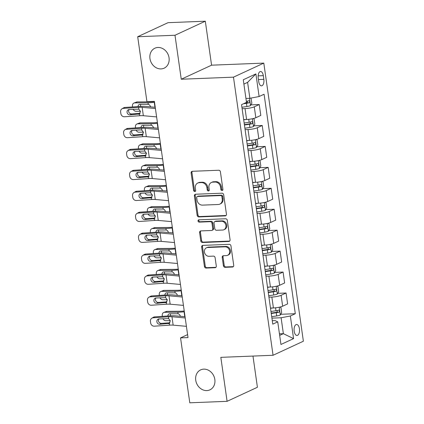 <?xml version="1.0" encoding="UTF-8"?>
<svg xmlns="http://www.w3.org/2000/svg" width="424" height="424" viewBox="0 0 424 424"><rect width="100%" height="100%" fill="white"/><g stroke="black" fill="none" stroke-linecap="round" stroke-linejoin="round"><path stroke-width="0.64" d="M222.038 190.498A1.182 1.007 -114.9 0 0 222.902 189.305L220.416 171.837A1.685 1.436 -114.9 0 0 218.715 170.247L192.353 171.291A1.685 1.436 -114.9 0 0 191.123 172.997L193.609 190.466A1.182 1.007 -114.9 0 0 195.66 190.387L195.337 188.124A5.401 4.595 -114.9 0 1 197.754 183.041A5.401 4.595 -114.9 0 1 199.275 182.68L201.474 182.59A5.401 4.595 -114.9 0 1 206.907 187.668L207.23 189.931A1.182 1.007 -114.9 0 0 209.281 189.846L208.958 187.588A5.401 4.595 -114.9 0 1 211.375 182.5A5.401 4.595 -114.9 0 1 212.896 182.14L215.095 182.05A5.401 4.595 -114.9 0 1 220.528 187.127L220.851 189.39A1.182 1.007 -114.9 0 0 222.038 190.498M203.758 369.14A11.003 9.36 -114.9 0 0 200.658 369.882A11.003 9.36 -114.9 0 0 196.132 382.051A11.003 9.36 -114.9 0 0 206.811 390.584A11.003 9.36 -114.9 0 0 209.912 389.841A11.003 9.36 -114.9 0 0 214.438 377.673A11.003 9.36 -114.9 0 0 203.758 369.14M157.977 47.467A11.003 9.36 -114.9 0 0 154.877 48.209A11.003 9.36 -114.9 0 0 150.35 60.378A11.003 9.36 -114.9 0 0 161.03 68.916A11.003 9.36 -114.9 0 0 164.13 68.174A11.003 9.36 -114.9 0 0 168.657 56A11.003 9.36 -114.9 0 0 157.977 47.467M299.418 328.77A5.501 2.724 87.7 0 0 296.583 324.487A5.501 2.724 87.7 0 0 294.176 331.197A5.501 2.724 87.7 0 0 297.017 335.479A5.501 2.724 87.7 0 0 299.418 328.77M223.395 265.731A1.685 1.436 -114.9 0 0 225.091 267.321L232.49 267.025A1.685 1.436 -114.9 0 0 233.719 265.323L230.958 245.92A1.685 1.436 -114.9 0 0 229.257 244.33L202.895 245.379A1.685 1.436 -114.9 0 0 201.665 247.081L204.426 266.484A1.685 1.436 -114.9 0 0 206.128 268.069L215.058 267.719A1.685 1.436 -114.9 0 0 216.293 266.012L215.111 257.713A1.685 1.436 -114.9 0 0 213.41 256.123L208.979 256.297A4.516 3.843 -114.9 0 1 204.601 252.799A4.516 3.843 -114.9 0 1 206.456 247.807A4.516 3.843 -114.9 0 1 207.728 247.499L225.086 246.816A4.516 3.843 -114.9 0 1 229.464 250.314A4.516 3.843 -114.9 0 1 227.608 255.306A4.516 3.843 -114.9 0 1 226.337 255.614L223.443 255.725A1.685 1.436 -114.9 0 0 222.213 257.426L223.395 265.731L224.211 265.355A1.685 1.436 -114.9 0 0 225.913 266.94L233.306 266.648A1.685 1.436 -114.9 0 0 233.338 266.643M220.835 357.342L227.094 401.321L189.793 402.8L180.55 337.88L188.012 337.584L154.394 101.357L146.932 101.654L137.694 36.729L174.995 35.256L181.255 79.23L233.476 77.163L273.056 355.275L220.835 357.342M225.208 215.885A1.685 1.436 -114.9 0 0 226.443 214.178L223.681 194.775A1.685 1.436 -114.9 0 0 221.98 193.19L195.618 194.234A1.685 1.436 -114.9 0 0 194.388 195.936L197.149 215.339A1.685 1.436 -114.9 0 0 198.851 216.929L225.208 215.885L226.029 215.503A1.685 1.436 -114.9 0 0 226.061 215.503M227.317 220.348L230.078 239.751A1.685 1.436 -114.9 0 1 228.849 241.457L202.487 242.502A1.685 1.436 -114.9 0 1 200.791 240.912L199.609 232.606A1.685 1.436 -114.9 0 1 200.838 230.905L211.528 230.481A1.685 1.436 -114.9 0 0 212.758 228.78L211.974 223.273A1.685 1.436 -114.9 0 0 210.278 221.683L199.148 222.123A1.182 1.007 -114.9 0 1 198.819 219.823L225.621 218.763A1.685 1.436 -114.9 0 1 227.317 220.348M258.232 78.011L258.757 81.7A5.327 2.639 87.7 0 0 261.507 85.844A5.327 2.639 87.7 0 0 263.834 79.341L263.309 75.657A5.327 2.639 87.7 0 0 260.559 71.508A5.327 2.639 87.7 0 0 258.232 78.011M233.476 77.163L263.797 63.107L303.377 341.219L273.056 355.275M255.9 73.914L259.117 96.529L249.874 98.288L247.605 82.373L255.9 73.914L243.281 79.76L246.498 102.38L241.542 104.675L272.775 324.153L277.736 321.853L275.044 320.571L272.282 320.682M280.709 314.285L295.311 313.707L264.078 94.234L259.117 96.529M295.311 313.707L290.355 316.002L293.572 338.622L280.953 344.468L277.736 321.853M181.255 79.23L211.576 65.179L205.317 21.2L174.995 35.256M205.317 21.2L168.015 22.679L137.694 36.729M227.094 401.321L257.416 387.271L252.974 356.07M211.576 65.179L263.797 63.107M187.588 334.616L180.55 337.88M247.605 82.373L243.895 84.09M249.874 98.288L245.936 98.442M279.437 333.831L283.375 333.677L281.107 317.762L271.916 318.122M277.725 293.344L286.062 293.011L287.615 303.902L282.654 306.202A6.874 1.208 171.9 0 1 273.411 307.957L270.486 308.073M286.062 293.011L281.107 295.311A6.874 1.208 171.9 0 1 271.858 297.065L268.938 297.182M274.747 272.399L283.084 272.07L284.637 282.962L279.676 285.257A6.874 1.208 171.9 0 1 270.427 287.011L267.507 287.127M283.084 272.07L278.128 274.37A6.874 1.208 171.9 0 1 268.88 276.125L265.959 276.241M271.768 251.459L280.105 251.13L281.653 262.016L276.697 264.316A6.874 1.208 171.9 0 1 267.449 266.071L264.528 266.187M280.105 251.13L275.144 253.425A6.874 1.208 171.9 0 1 265.901 255.179L262.975 255.296M268.784 230.518L277.121 230.184L278.674 241.076L273.713 243.376A6.874 1.208 171.9 0 1 264.47 245.13L261.544 245.247M277.121 230.184L272.166 232.484A6.874 1.208 171.9 0 1 262.917 234.239L259.997 234.355M265.806 209.573L274.143 209.244L275.69 220.136L270.735 222.43A6.874 1.208 171.9 0 1 261.486 224.185L258.566 224.301M274.143 209.244L269.187 211.539A6.874 1.208 171.9 0 1 259.939 213.299L257.013 213.415M262.827 188.632L271.164 188.304L272.712 199.19L267.756 201.49A6.874 1.208 171.9 0 1 258.507 203.244L255.587 203.361M271.164 188.304L266.203 190.599A6.874 1.208 171.9 0 1 256.96 192.353L254.034 192.47M259.843 167.692L268.18 167.358L269.733 178.25L264.772 180.544A6.874 1.208 171.9 0 1 255.529 182.304L252.603 182.421M268.18 167.358L263.224 169.658A6.874 1.208 171.9 0 1 253.976 171.413L251.056 171.529M256.865 146.746L265.201 146.418L266.749 157.309L261.793 159.604A6.874 1.208 171.9 0 1 252.545 161.358L249.625 161.475M265.201 146.418L260.241 148.713A6.874 1.208 171.9 0 1 250.997 150.472L248.072 150.589M253.881 125.806L262.223 125.478L263.77 136.364L258.815 138.664A6.874 1.208 171.9 0 1 249.566 140.418L246.641 140.535M262.223 125.478L257.262 127.772A6.874 1.208 171.9 0 1 248.019 129.527L245.093 129.643M250.902 104.866L259.239 104.532L260.792 115.423L255.831 117.718A6.874 1.208 171.9 0 1 246.588 119.478L243.662 119.595M259.239 104.532L254.283 106.832A6.874 1.208 171.9 0 1 245.035 108.586L242.115 108.703M279.66 335.395L283.375 333.677L293.572 338.622M281.107 317.762L290.355 316.002M222.727 190.116A1.182 1.007 -114.9 0 1 221.667 189.009L221.349 186.746A5.401 4.595 -114.9 0 0 215.911 181.673L215.095 182.05M211.375 182.5L212.196 182.124A5.401 4.595 -114.9 0 1 213.717 181.758L215.911 181.673M197.754 183.041L198.575 182.659A5.401 4.595 -114.9 0 1 200.096 182.299L202.29 182.209A5.401 4.595 -114.9 0 1 207.728 187.286L208.052 189.549A1.182 1.007 -114.9 0 0 209.106 190.657M192.321 171.296A1.685 1.436 -114.9 0 0 191.945 172.616L194.431 190.09A1.182 1.007 -114.9 0 0 195.491 191.198M195.591 194.234A1.685 1.436 -114.9 0 0 195.21 195.554L197.971 214.963A1.685 1.436 -114.9 0 0 199.667 216.547L226.029 215.503M221.885 196.667A1.182 1.007 -114.9 0 0 220.697 195.554L197.558 196.471A1.182 1.007 -114.9 0 0 196.694 197.663L197.033 200.048A5.401 4.595 -114.9 0 0 202.471 205.126L218.286 204.501A5.401 4.595 -114.9 0 0 219.807 204.135A5.401 4.595 -114.9 0 0 222.224 199.052L221.885 196.667L222.706 196.286A1.182 1.007 -114.9 0 0 221.519 195.178L220.697 195.554M197.224 196.551L198.045 196.174A1.182 1.007 -114.9 0 1 198.379 196.095L221.519 195.178M219.807 204.135L220.628 203.753A5.401 4.595 -114.9 0 0 223.045 198.671L222.224 199.052M222.706 196.286L223.045 198.671M200.806 230.905A1.685 1.436 -114.9 0 0 200.425 232.23L201.607 240.535A1.685 1.436 -114.9 0 0 203.308 242.12L229.67 241.076A1.685 1.436 -114.9 0 0 229.697 241.076M212.005 230.37L212.822 229.988A1.685 1.436 -114.9 0 0 213.579 228.398L212.795 222.892A1.685 1.436 -114.9 0 0 211.094 221.307L199.964 221.747L199.148 222.123M198.957 219.818A1.182 1.007 -114.9 0 0 199.964 221.747M222.621 230.041A4.516 3.843 -114.9 0 0 223.893 229.739A4.516 3.843 -114.9 0 0 225.754 224.747A4.516 3.843 -114.9 0 0 221.37 221.243L215.254 221.487A1.685 1.436 -114.9 0 0 214.025 223.188L214.809 228.7A1.685 1.436 -114.9 0 0 216.51 230.285L222.621 230.041M223.893 229.739L224.715 229.358A4.516 3.843 -114.9 0 0 226.57 224.365A4.516 3.843 -114.9 0 0 222.192 220.867L221.37 221.243M214.782 221.598L215.599 221.222A1.685 1.436 -114.9 0 1 216.076 221.105L222.192 220.867M223.411 255.725A1.685 1.436 -114.9 0 0 223.029 257.05L224.211 265.355M227.608 255.306L228.425 254.93A4.516 3.843 -114.9 0 0 230.285 249.932A4.516 3.843 -114.9 0 0 225.902 246.434L225.086 246.816M206.456 247.807L207.278 247.425A4.516 3.843 -114.9 0 1 208.55 247.123L225.902 246.434M202.868 245.379A1.685 1.436 -114.9 0 0 202.487 246.699L205.248 266.102A1.685 1.436 -114.9 0 0 206.949 267.692L215.88 267.337A1.685 1.436 -114.9 0 0 215.911 267.337M154.421 101.559A8.597 1.505 171.9 0 1 150.536 101.818L137.244 101.924L134.742 102.884A3.44 2.687 -111 0 0 133.984 103.027A3.44 2.687 -111 0 0 132.463 106.26L132.564 106.943M154.527 102.311L154.267 102.343A12.89 2.263 171.9 0 1 148.04 102.778L134.742 102.884M250.987 98.077L251.867 103.186L250.467 105.618A4.553 0.8 171.9 0 1 246.911 106.514L241.908 107.272M140.466 111.226L135.934 111.263A3.44 2.687 -111 0 1 133.109 109.244M138.06 106.572A2.751 2.152 69 0 1 139.311 104.468A2.751 2.152 69 0 1 139.915 104.352L148.257 104.331C149.471 104.659 150.228 105.518 150.541 106.906M133.984 103.027L136.486 102.067A3.44 2.687 69 0 1 137.244 101.924M140.874 104.346A2.751 2.152 -111 0 0 140.593 106.09A2.751 2.152 -111 0 0 140.651 106.403M243.471 103.779L246.455 103.329A4.553 0.8 -8.1 0 0 249.217 102.73C249.996 101.755 249.9 101.087 248.93 100.716A4.553 0.8 171.9 0 1 246.344 101.294M247.605 101.055L247.07 102.815A2.321 0.408 171.9 0 1 246.28 102.958L244.749 103.191M156.604 116.907L143.344 115.715A8.597 1.505 -8.1 0 0 139.782 115.731L124.502 116.759A3.44 3.116 -120.5 0 1 120.861 113.621L120.623 111.947A3.44 3.116 -120.5 0 1 122.043 108.772A3.44 3.116 -120.5 0 1 123.31 108.38L138.59 107.357L138.849 109.159L140.514 111.48L139.173 114.114M155.237 107.283L145.501 106.408A12.89 2.263 -8.1 0 0 140.159 106.429L124.879 107.458L123.31 108.38M155.412 108.528L142.151 107.341A8.597 1.505 -8.1 0 0 138.59 107.357M122.043 108.772L123.607 107.85A3.44 3.116 59.5 0 1 124.879 107.458M129.087 109.519A2.751 2.491 -120.5 0 0 131.551 113.945L140.106 113.367M139.782 115.731L139.528 113.929L129.988 114.867A2.751 2.491 59.5 0 1 128.207 109.816A2.751 2.491 59.5 0 1 129.225 109.509L138.849 109.159M157.399 122.504A8.597 1.505 171.9 0 1 153.52 122.759L140.222 122.865L137.721 123.829A3.44 2.687 -111 0 0 136.968 123.967A3.44 2.687 -111 0 0 135.447 127.2L135.542 127.884M157.511 123.257L157.246 123.289A12.89 2.263 171.9 0 1 151.018 123.718L137.721 123.829M245.883 119.504L243.699 119.838M253.08 118.588L254.135 119.102L254.851 124.126L253.446 126.559A4.553 0.8 171.9 0 1 249.89 127.454L244.892 128.212M143.45 132.166L138.913 132.203A3.44 2.687 -111 0 1 136.088 130.189M244.436 125.032L249.434 124.269A4.553 0.8 -8.1 0 0 252.195 123.67C252.98 122.7 252.884 122.027 251.909 121.662A4.553 0.8 171.9 0 1 249.148 122.26L244.15 123.018M141.044 127.513A2.751 2.152 69 0 1 142.289 125.409A2.751 2.152 69 0 1 142.899 125.297L151.241 125.276C152.449 125.605 153.207 126.463 153.525 127.852M136.968 123.967L139.464 123.008A3.44 2.687 69 0 1 140.222 122.865M143.853 125.287A2.751 2.152 -111 0 0 143.572 127.03A2.751 2.152 -111 0 0 143.635 127.343M250.584 122.001L250.049 123.755A2.321 0.408 171.9 0 1 249.264 123.898L244.383 124.64M160.383 143.445A8.597 1.505 171.9 0 1 156.498 143.704L143.206 143.81L140.704 144.769A3.44 2.687 -111 0 0 139.947 144.913A3.44 2.687 -111 0 0 138.425 148.14L138.521 148.824M160.489 144.197L160.23 144.229A12.89 2.263 171.9 0 1 153.997 144.663L140.704 144.769M248.867 140.445L246.678 140.779M256.064 139.528L257.114 140.042L257.829 145.066L256.43 147.504A4.553 0.8 171.9 0 1 252.868 148.395L247.87 149.158M146.428 153.112L141.897 153.143A3.44 2.687 -111 0 1 139.072 151.13M247.415 145.973L252.418 145.215A4.553 0.8 -8.1 0 0 255.179 144.611C255.958 143.641 255.863 142.968 254.893 142.602A4.553 0.8 171.9 0 1 252.132 143.201L247.128 143.964M144.022 148.458A2.751 2.152 69 0 1 145.273 146.349A2.751 2.152 69 0 1 145.877 146.238L154.219 146.216C155.428 146.545 156.191 147.404 156.504 148.792M139.947 144.913L142.448 143.948A3.44 2.687 69 0 1 143.206 143.81M146.837 146.232A2.751 2.152 -111 0 0 146.556 147.976A2.751 2.152 -111 0 0 146.614 148.283M253.563 142.941L253.033 144.695A2.321 0.408 171.9 0 1 252.243 144.844L247.362 145.586M163.362 164.385A8.597 1.505 171.9 0 1 159.482 164.644L146.185 164.751L143.683 165.71A3.44 2.687 -111 0 0 142.925 165.853A3.44 2.687 -111 0 0 141.404 169.086L141.505 169.77M163.468 165.137L163.208 165.169A12.89 2.263 171.9 0 1 156.981 165.604L143.683 165.71M251.845 161.39L249.657 161.719M259.043 160.473L260.098 160.982L260.813 166.012L259.409 168.445A4.553 0.8 171.9 0 1 255.852 169.34L250.849 170.098M149.407 174.052L144.876 174.089A3.44 2.687 -111 0 1 142.051 172.07M250.399 166.913L255.396 166.155A4.553 0.8 -8.1 0 0 258.158 165.556C258.937 164.581 258.841 163.913 257.872 163.542A4.553 0.8 171.9 0 1 255.11 164.146L250.112 164.904M147.001 169.399A2.751 2.152 69 0 1 148.252 167.294A2.751 2.152 69 0 1 148.856 167.178L157.203 167.162C158.412 167.485 159.17 168.344 159.482 169.733M142.925 165.853L145.427 164.894A3.44 2.687 69 0 1 146.185 164.751M149.815 167.173A2.751 2.152 -111 0 0 149.534 168.916A2.751 2.152 -111 0 0 149.593 169.229M256.547 163.881L256.011 165.641A2.321 0.408 171.9 0 1 255.222 165.784L250.34 166.526M159.588 137.848L146.328 136.661A8.597 1.505 -8.1 0 0 142.766 136.676L127.486 137.699A3.44 3.116 -120.5 0 1 123.84 134.562L123.601 132.887A3.44 3.116 -120.5 0 1 125.022 129.712A3.44 3.116 -120.5 0 1 126.294 129.325L141.574 128.297L141.828 130.104L143.492 132.421L142.151 135.06M158.216 128.223L148.48 127.348A12.89 2.263 -8.1 0 0 143.137 127.375L127.857 128.398L126.294 129.325M158.396 129.474L145.135 128.281A8.597 1.505 -8.1 0 0 141.574 128.297M125.022 129.712L126.585 128.79A3.44 3.116 59.5 0 1 127.857 128.398M132.071 130.46A2.751 2.491 -120.5 0 0 134.535 134.885L143.089 134.313M142.766 136.676L142.506 134.869L132.972 135.807A2.751 2.491 59.5 0 1 131.191 130.762A2.751 2.491 59.5 0 1 132.208 130.449L140.609 129.882L141.828 130.104M162.567 158.788L149.306 157.601A8.597 1.505 -8.1 0 0 145.745 157.617L130.465 158.64A3.44 3.116 -120.5 0 1 126.824 155.502L126.585 153.827A3.44 3.116 -120.5 0 1 128 150.653A3.44 3.116 -120.5 0 1 129.272 150.266L144.552 149.237L144.807 151.045L146.476 153.366L145.135 156M161.194 149.163L151.463 148.294A12.89 2.263 -8.1 0 0 146.116 148.315L130.836 149.343L129.272 150.266M161.374 150.414L148.114 149.222A8.597 1.505 -8.1 0 0 144.552 149.237M128 150.653L129.569 149.73A3.44 3.116 59.5 0 1 130.836 149.343M135.049 151.405A2.751 2.491 -120.5 0 0 137.514 155.831L146.068 155.253M145.745 157.617L145.485 155.809L135.95 156.753A2.751 2.491 59.5 0 1 134.169 151.702A2.751 2.491 59.5 0 1 135.187 151.389L144.807 151.045M165.546 179.734L152.285 178.541A8.597 1.505 -8.1 0 0 148.723 178.557L133.443 179.585A3.44 3.116 -120.5 0 1 129.802 176.448L129.564 174.773A3.44 3.116 -120.5 0 1 130.984 171.598A3.44 3.116 -120.5 0 1 132.256 171.206L147.531 170.183L147.791 171.985L149.455 174.306L148.114 176.941M164.178 170.109L154.442 169.234A12.89 2.263 -8.1 0 0 149.1 169.256L133.82 170.284L132.256 171.206M164.353 171.354L151.092 170.167A8.597 1.505 -8.1 0 0 147.531 170.183M130.984 171.598L132.548 170.676A3.44 3.116 59.5 0 1 133.82 170.284M138.028 172.345A2.751 2.491 -120.5 0 0 140.498 176.771L149.047 176.198M148.723 178.557L148.469 176.755L138.929 177.693A2.751 2.491 59.5 0 1 137.153 172.642A2.751 2.491 59.5 0 1 138.166 172.335L147.791 171.985M166.346 185.33A8.597 1.505 171.9 0 1 162.461 185.585L149.163 185.691L146.667 186.655A3.44 2.687 -111 0 0 145.909 186.793A3.44 2.687 -111 0 0 144.388 190.026L144.483 190.71M166.452 186.083L166.192 186.115A12.89 2.263 171.9 0 1 159.959 186.549L146.667 186.655M254.824 182.331L252.64 182.665M262.021 181.414L263.076 181.928L263.792 186.952L262.387 189.385A4.553 0.8 171.9 0 1 258.831 190.281L253.833 191.038M152.391 194.992L147.854 195.029A3.44 2.687 -111 0 1 145.035 193.015M253.377 187.858L258.375 187.095A4.553 0.8 -8.1 0 0 261.136 186.496C261.921 185.527 261.825 184.853 260.85 184.488A4.553 0.8 171.9 0 1 258.089 185.087L253.091 185.845M149.985 190.339A2.751 2.152 69 0 1 151.236 188.235A2.751 2.152 69 0 1 151.84 188.124L160.182 188.102C161.39 188.431 162.154 189.29 162.466 190.678M145.909 186.793L148.411 185.834A3.44 2.687 69 0 1 149.163 185.691M152.794 188.113A2.751 2.152 -111 0 0 152.518 189.862A2.751 2.152 -111 0 0 152.576 190.169M259.525 184.827L258.99 186.581A2.321 0.408 171.9 0 1 258.205 186.724L253.324 187.466M168.529 200.674L155.269 199.487A8.597 1.505 -8.1 0 0 151.707 199.503L136.427 200.526A3.44 3.116 -120.5 0 1 132.781 197.388L132.548 195.713A3.44 3.116 -120.5 0 1 133.963 192.538A3.44 3.116 -120.5 0 1 135.235 192.152L150.515 191.123L150.769 192.931L152.439 195.247L151.092 197.886M167.157 191.049L157.421 190.175A12.89 2.263 -8.1 0 0 152.078 190.201L136.798 191.224L135.235 192.152M167.337 192.3L154.076 191.107A8.597 1.505 -8.1 0 0 150.515 191.123M133.963 192.538L135.526 191.616A3.44 3.116 59.5 0 1 136.798 191.224M141.012 193.286A2.751 2.491 -120.5 0 0 143.476 197.711L152.031 197.139M151.707 199.503L151.448 197.695L141.913 198.633A2.751 2.491 59.5 0 1 140.132 193.588A2.751 2.491 59.5 0 1 141.15 193.275L149.55 192.708L150.769 192.931M169.324 206.271A8.597 1.505 171.9 0 1 165.44 206.53L152.147 206.636L149.646 207.596A3.44 2.687 -111 0 0 148.888 207.739A3.44 2.687 -111 0 0 147.367 210.967L147.462 211.65M169.43 207.023L169.171 207.055A12.89 2.263 171.9 0 1 162.943 207.49L149.646 207.596M257.808 203.271L255.619 203.605M265.005 202.354L266.055 202.868L266.77 207.893L265.371 210.331A4.553 0.8 171.9 0 1 261.809 211.221L256.812 211.984M155.369 215.938L150.838 215.975A3.44 2.687 -111 0 1 148.013 213.956M256.361 208.799L261.359 208.041A4.553 0.8 -8.1 0 0 264.12 207.437C264.899 206.467 264.804 205.799 263.834 205.428A4.553 0.8 171.9 0 1 261.073 206.027L256.075 206.79M152.963 211.285A2.751 2.152 69 0 1 154.214 209.175A2.751 2.152 69 0 1 154.818 209.064L163.161 209.043C164.369 209.371 165.132 210.23 165.445 211.618M148.888 207.739L151.389 206.774A3.44 2.687 69 0 1 152.147 206.636M155.778 209.059A2.751 2.152 -111 0 0 155.497 210.802A2.751 2.152 -111 0 0 155.555 211.11M262.504 205.767L261.974 207.522A2.321 0.408 171.9 0 1 261.184 207.67L256.303 208.412M172.303 227.211A8.597 1.505 171.9 0 1 168.423 227.471L155.126 227.577L152.624 228.536A3.44 2.687 -111 0 0 151.872 228.679A3.44 2.687 -111 0 0 150.345 231.912L150.446 232.596M172.409 227.964L172.149 227.995A12.89 2.263 171.9 0 1 165.922 228.43L152.624 228.536M260.787 224.217L258.598 224.545M267.984 223.3L269.039 223.808L269.754 228.838L268.35 231.271A4.553 0.8 171.9 0 1 264.793 232.167L259.79 232.924M158.348 236.878L153.817 236.915A3.44 2.687 -111 0 1 150.992 234.896M259.34 229.739L264.338 228.981A4.553 0.8 -8.1 0 0 267.099 228.382C267.878 227.407 267.783 226.739 266.813 226.368A4.553 0.8 171.9 0 1 264.051 226.973L259.053 227.73M155.942 232.225A2.751 2.152 69 0 1 157.193 230.121A2.751 2.152 69 0 1 157.797 230.004L166.144 229.988C167.353 230.312 168.111 231.17 168.423 232.564M151.872 228.679L154.368 227.72A3.44 2.687 69 0 1 155.126 227.577M158.756 229.999A2.751 2.152 -111 0 0 158.475 231.743A2.751 2.152 -111 0 0 158.534 232.055M265.488 226.708L264.952 228.467A2.321 0.408 171.9 0 1 264.168 228.61L259.281 229.352M175.287 248.157A8.597 1.505 171.9 0 1 171.402 248.411L158.104 248.517L155.608 249.482A3.44 2.687 -111 0 0 154.85 249.619A3.44 2.687 -111 0 0 153.329 252.852L153.424 253.536M175.393 248.909L175.133 248.941A12.89 2.263 171.9 0 1 168.9 249.376L155.608 249.482M263.765 245.157L261.582 245.491M270.968 244.24L272.017 244.754L272.733 249.778L271.334 252.211A4.553 0.8 171.9 0 1 267.772 253.107L262.774 253.865M161.332 257.819L156.801 257.856A3.44 2.687 -111 0 1 153.976 255.842M262.318 250.685L267.321 249.922A4.553 0.8 -8.1 0 0 270.077 249.323C270.862 248.353 270.766 247.68 269.791 247.314A4.553 0.8 171.9 0 1 267.035 247.913L262.032 248.671M158.926 253.165A2.751 2.152 69 0 1 160.177 251.061A2.751 2.152 69 0 1 160.781 250.95L169.123 250.929C170.331 251.257 171.095 252.116 171.407 253.504M154.85 249.619L157.352 248.66A3.44 2.687 69 0 1 158.104 248.517M161.74 250.939A2.751 2.152 -111 0 0 161.459 252.688A2.751 2.152 -111 0 0 161.518 252.996M268.466 247.653L267.931 249.407A2.321 0.408 171.9 0 1 267.147 249.551L262.265 250.293M178.266 269.097A8.597 1.505 171.9 0 1 174.381 269.357L161.088 269.463L158.587 270.422A3.44 2.687 -111 0 0 157.829 270.565A3.44 2.687 -111 0 0 156.308 273.793L156.403 274.476M178.372 269.849L178.112 269.881A12.89 2.263 171.9 0 1 171.884 270.316L158.587 270.422M266.749 266.097L264.56 266.431M273.946 265.18L274.996 265.694L275.711 270.719L274.312 273.157A4.553 0.8 171.9 0 1 270.751 274.047L265.753 274.81M164.311 278.764L159.779 278.801A3.44 2.687 -111 0 1 156.954 276.782M265.302 271.625L270.3 270.867A4.553 0.8 -8.1 0 0 273.061 270.263C273.84 269.293 273.745 268.625 272.775 268.254A4.553 0.8 171.9 0 1 270.014 268.853L265.016 269.616M161.904 274.111A2.751 2.152 69 0 1 163.155 272.001A2.751 2.152 69 0 1 163.759 271.89L172.102 271.869C173.31 272.197 174.073 273.056 174.386 274.445M157.829 270.565L160.33 269.606A3.44 2.687 69 0 1 161.088 269.463M164.719 271.885A2.751 2.152 -111 0 0 164.438 273.628A2.751 2.152 -111 0 0 164.496 273.936M271.45 268.593L270.915 270.348A2.321 0.408 171.9 0 1 270.125 270.496L265.244 271.238M181.244 290.037A8.597 1.505 171.9 0 1 177.364 290.297L164.067 290.403L161.565 291.362A3.44 2.687 -111 0 0 160.813 291.505A3.44 2.687 -111 0 0 159.286 294.738L159.387 295.422M181.355 290.79L181.09 290.822A12.89 2.263 171.9 0 1 174.863 291.256L161.565 291.362M269.728 287.043L267.544 287.371M276.925 286.126L277.98 286.635L278.695 291.664L277.291 294.097A4.553 0.8 171.9 0 1 273.734 294.993L268.731 295.751M167.289 299.704L162.758 299.741A3.44 2.687 -111 0 1 159.933 297.722M268.281 292.565L273.279 291.807A4.553 0.8 -8.1 0 0 276.04 291.209C276.819 290.233 276.724 289.566 275.754 289.195A4.553 0.8 171.9 0 1 272.992 289.799L267.995 290.557M164.883 295.051A2.751 2.152 69 0 1 166.134 292.947A2.751 2.152 69 0 1 166.738 292.83L175.086 292.814C176.294 293.138 177.052 293.996 177.364 295.39M160.813 291.505L163.309 290.546A3.44 2.687 69 0 1 164.067 290.403M167.697 292.825A2.751 2.152 -111 0 0 167.416 294.569A2.751 2.152 -111 0 0 167.475 294.881M274.429 289.534L273.893 291.293A2.321 0.408 171.9 0 1 273.109 291.436L268.228 292.178M171.508 221.614L158.247 220.427A8.597 1.505 -8.1 0 0 154.686 220.443L139.406 221.466A3.44 3.116 -120.5 0 1 135.765 218.328L135.526 216.653A3.44 3.116 -120.5 0 1 136.947 213.484A3.44 3.116 -120.5 0 1 138.213 213.092L153.493 212.064L153.748 213.871L155.417 216.192L154.076 218.826M170.141 211.995L160.404 211.12A12.89 2.263 -8.1 0 0 155.057 211.141L139.782 212.17L138.213 213.092M170.316 213.24L157.055 212.048A8.597 1.505 -8.1 0 0 153.493 212.064M136.947 213.484L138.51 212.557A3.44 3.116 59.5 0 1 139.782 212.17M143.99 214.231A2.751 2.491 -120.5 0 0 146.455 218.657L155.009 218.079M154.686 220.443L154.431 218.636L144.891 219.579A2.751 2.491 59.5 0 1 143.111 214.528A2.751 2.491 59.5 0 1 144.128 214.215L153.748 213.871M174.487 242.56L161.231 241.367A8.597 1.505 -8.1 0 0 157.664 241.383L142.39 242.411A3.44 3.116 -120.5 0 1 138.743 239.274L138.505 237.599A3.44 3.116 -120.5 0 1 139.925 234.424A3.44 3.116 -120.5 0 1 141.197 234.032L156.472 233.009L156.732 234.811L158.396 237.133L157.055 239.772M173.119 232.935L163.383 232.061A12.89 2.263 -8.1 0 0 158.041 232.087L142.761 233.11L141.197 234.032M173.294 234.181L160.039 232.993A8.597 1.505 -8.1 0 0 156.472 233.009M139.925 234.424L141.489 233.502A3.44 3.116 59.5 0 1 142.761 233.11M146.969 235.172A2.751 2.491 -120.5 0 0 149.439 239.597L157.993 239.025M157.664 241.383L157.41 239.581L147.87 240.519A2.751 2.491 59.5 0 1 146.094 235.468A2.751 2.491 59.5 0 1 147.107 235.161L156.732 234.811M177.471 263.5L164.21 262.313A8.597 1.505 -8.1 0 0 160.648 262.329L145.368 263.352A3.44 3.116 -120.5 0 1 141.727 260.214L141.489 258.539A3.44 3.116 -120.5 0 1 142.904 255.365A3.44 3.116 -120.5 0 1 144.176 254.978L159.456 253.95L159.71 255.757L161.38 258.073L160.039 260.712M176.098 253.875L166.362 253.001A12.89 2.263 -8.1 0 0 161.019 253.027L145.739 254.05L144.176 254.978M176.278 255.126L163.017 253.934A8.597 1.505 -8.1 0 0 159.456 253.95M142.904 255.365L144.473 254.442A3.44 3.116 59.5 0 1 145.739 254.05M149.953 256.112A2.751 2.491 -120.5 0 0 152.417 260.537L160.972 259.965M160.648 262.329L160.389 260.522L150.854 261.46A2.751 2.491 59.5 0 1 149.073 256.414A2.751 2.491 59.5 0 1 150.091 256.101L159.71 255.757M180.449 284.446L167.189 283.253A8.597 1.505 -8.1 0 0 163.627 283.269L148.347 284.297A3.44 3.116 -120.5 0 1 144.706 281.154L144.467 279.48A3.44 3.116 -120.5 0 1 145.888 276.31A3.44 3.116 -120.5 0 1 147.154 275.918L162.434 274.89L162.694 276.697L164.358 279.019L163.017 281.653M179.082 274.821L169.346 273.946A12.89 2.263 -8.1 0 0 163.998 273.968L148.723 274.996L147.154 275.918M179.257 276.066L165.996 274.874A8.597 1.505 -8.1 0 0 162.434 274.89M145.888 276.31L147.451 275.383A3.44 3.116 59.5 0 1 148.723 274.996M152.931 277.058A2.751 2.491 -120.5 0 0 155.396 281.483L163.95 280.905M163.627 283.269L163.373 281.467L153.833 282.405A2.751 2.491 59.5 0 1 152.052 277.354A2.751 2.491 59.5 0 1 153.069 277.042L162.694 276.697M183.428 305.386L170.172 304.194A8.597 1.505 -8.1 0 0 166.606 304.209L151.331 305.238A3.44 3.116 -120.5 0 1 147.684 302.1L147.446 300.425A3.44 3.116 -120.5 0 1 148.866 297.251A3.44 3.116 -120.5 0 1 150.138 296.858L165.413 295.835L165.673 297.637L167.337 299.959L165.996 302.598M182.06 295.761L172.324 294.887A12.89 2.263 -8.1 0 0 166.982 294.913L151.702 295.936L150.138 296.858M182.241 297.007L168.98 295.82A8.597 1.505 -8.1 0 0 165.413 295.835M148.866 297.251L150.43 296.328A3.44 3.116 59.5 0 1 151.702 295.936M155.91 297.998A2.751 2.491 -120.5 0 0 158.38 302.423L166.934 301.851M166.606 304.209L166.351 302.407L156.811 303.346A2.751 2.491 59.5 0 1 155.036 298.3A2.751 2.491 59.5 0 1 156.048 297.987L165.673 297.637M184.228 310.983A8.597 1.505 171.9 0 1 180.343 311.237L167.045 311.343L164.549 312.308A3.44 2.687 -111 0 0 163.791 312.446A3.44 2.687 -111 0 0 162.27 315.679L162.366 316.362M184.334 311.735L184.074 311.767A12.89 2.263 171.9 0 1 177.842 312.202L164.549 312.308M272.712 307.983L270.523 308.317M279.909 307.066L280.958 307.58L281.674 312.605L280.275 315.037A4.553 0.8 171.9 0 1 276.713 315.933L271.715 316.691M170.273 320.645L165.742 320.682A3.44 2.687 -111 0 1 162.917 318.668M271.259 313.511L276.262 312.748A4.553 0.8 -8.1 0 0 279.024 312.149C279.803 311.179 279.708 310.506 278.738 310.14A4.553 0.8 171.9 0 1 275.976 310.739L270.973 311.497M167.867 315.991A2.751 2.152 69 0 1 169.118 313.887A2.751 2.152 69 0 1 169.722 313.776L178.064 313.755C179.273 314.083 180.036 314.942 180.348 316.331M163.791 312.446L166.293 311.486A3.44 2.687 69 0 1 167.045 311.343M170.681 313.765A2.751 2.152 -111 0 0 170.4 315.514A2.751 2.152 -111 0 0 170.459 315.822M277.407 310.479L276.872 312.234A2.321 0.408 171.9 0 1 276.088 312.377L271.206 313.119M186.412 326.326L173.151 325.139A8.597 1.505 -8.1 0 0 169.589 325.155L154.309 326.178A3.44 3.116 -120.5 0 1 150.668 323.04L150.43 321.366A3.44 3.116 -120.5 0 1 151.845 318.191A3.44 3.116 -120.5 0 1 153.117 317.804L168.397 316.776L168.651 318.583L170.321 320.899L168.98 323.539M185.039 316.702L175.303 315.827A12.89 2.263 -8.1 0 0 169.96 315.854L154.681 316.876L153.117 317.804M185.219 317.952L171.959 316.76A8.597 1.505 -8.1 0 0 168.397 316.776M151.845 318.191L153.414 317.269A3.44 3.116 59.5 0 1 154.681 316.876M158.894 318.938A2.751 2.491 -120.5 0 0 161.358 323.364L169.913 322.791M169.589 325.155L169.33 323.348L159.795 324.291A2.751 2.491 59.5 0 1 158.014 319.24A2.751 2.491 59.5 0 1 159.032 318.928L168.651 318.583M273.411 307.957L271.858 297.065M270.427 287.011L268.88 276.125M267.449 266.071L265.901 255.179M264.47 245.13L262.917 234.239M261.486 224.185L259.939 213.299M258.507 203.244L256.96 192.353M255.529 182.304L253.976 171.413M252.545 161.358L250.997 150.472M249.566 140.418L248.019 129.527M246.588 119.478L245.035 108.586M255.831 117.718L254.283 106.832M258.815 138.664L257.262 127.772M261.793 159.604L260.241 148.713M264.772 180.544L263.224 169.658M267.756 201.49L266.203 190.599M270.735 222.43L269.187 211.539M273.713 243.376L272.166 232.484M276.697 264.316L275.144 253.425M279.676 285.257L278.128 274.37M282.654 306.202L281.107 295.311M258.142 75.859L263.309 75.657M258.449 79.558L263.834 79.341M221.349 186.746L220.528 187.127M213.717 181.758L212.896 182.14M208.052 189.549L207.23 189.931M207.728 187.286L206.907 187.668M202.29 182.209L201.474 182.59M200.096 182.299L199.275 182.68M194.431 190.09L193.609 190.466M191.945 172.616L191.123 172.997M221.667 189.009L220.851 189.39M199.667 216.547L198.851 216.929M197.971 214.963L197.149 215.339M195.21 195.554L194.388 195.936M198.379 196.095L197.558 196.471M229.67 241.076L228.849 241.457M203.308 242.12L202.487 242.502M201.607 240.535L200.791 240.912M200.425 232.23L199.609 232.606M213.579 228.398L212.758 228.78M212.795 222.892L211.974 223.273M211.094 221.307L210.278 221.683M216.076 221.105L215.254 221.487M223.029 257.05L222.213 257.426M208.55 247.123L207.728 247.499M215.88 267.337L215.058 267.719M206.949 267.692L206.128 268.069M205.248 266.102L204.426 266.484M202.487 246.699L201.665 247.081M233.306 266.648L232.49 267.025M225.913 266.94L225.091 267.321M250.505 105.56L249.471 98.304M154.967 107.256L154.267 102.343M148.257 104.331L148.04 102.778M246.911 106.514L246.455 103.329M247.07 102.815L249.217 102.73M142.151 107.341L143.344 115.715M131.551 113.945L129.988 114.867M138.394 114.305L139.835 113.685M253.483 126.5L252.381 118.741M249.148 122.26L248.729 119.314M157.945 128.202L157.246 123.289M151.241 125.276L151.018 123.718M249.89 127.454L249.434 124.269M250.049 123.755L252.195 123.67M256.462 147.441L255.359 139.681M252.132 143.201L251.713 140.254M160.929 149.142L160.23 144.229M154.219 146.216L153.997 144.663M252.868 148.395L252.418 145.215M253.033 144.695L255.179 144.611M259.446 168.386L258.343 160.627M255.11 164.146L254.692 161.2M163.908 170.082L163.208 165.169M157.203 167.162L156.981 165.604M255.852 169.34L255.396 166.155M256.011 165.641L258.158 165.556M145.135 128.281L146.328 136.661M134.535 134.885L132.972 135.807M141.372 135.245L142.814 134.625M148.114 149.222L149.306 157.601M137.514 155.831L135.95 156.753M144.351 156.186L145.792 155.571M151.092 170.167L152.285 178.541M140.498 176.771L138.929 177.693M147.335 177.131L148.776 176.511M262.424 189.327L261.322 181.567M258.089 185.087L257.67 182.14M166.886 191.028L166.192 186.115M160.182 188.102L159.959 186.549M258.831 190.281L258.375 187.095M258.99 186.581L261.136 186.496M154.076 191.107L155.269 199.487M143.476 197.711L141.913 198.633M150.313 198.072L151.755 197.452M265.408 210.267L264.3 202.513M261.073 206.027L260.654 203.08M169.87 211.968L169.171 207.055M163.161 209.043L162.943 207.49M261.809 211.221L261.359 208.041M261.974 207.522L264.12 207.437M268.387 231.213L267.284 223.453M264.051 226.973L263.633 224.026M172.849 232.909L172.149 227.995M166.144 229.988L165.922 228.43M264.793 232.167L264.338 228.981M264.952 228.467L267.099 228.382M271.365 252.153L270.263 244.394M267.035 247.913L266.611 244.966M175.833 253.854L175.133 248.941M169.123 250.929L168.9 249.376M267.772 253.107L267.321 249.922M267.931 249.407L270.077 249.323M274.349 273.093L273.241 265.339M270.014 268.853L269.595 265.912M178.811 274.794L178.112 269.881M172.102 271.869L171.884 270.316M270.751 274.047L270.3 270.867M270.915 270.348L273.061 270.263M277.328 294.039L276.225 286.279M272.992 289.799L272.574 286.852M181.79 295.735L181.09 290.822M175.086 292.814L174.863 291.256M273.734 294.993L273.279 291.807M273.893 291.293L276.04 291.209M157.055 212.048L158.247 220.427M146.455 218.657L144.891 219.579M153.297 219.012L154.733 218.397M160.039 232.993L161.231 241.367M149.439 239.597L147.87 240.519M156.276 239.958L157.717 239.337M163.017 253.934L164.21 262.313M152.417 260.537L150.854 261.46M159.254 260.898L160.696 260.283M165.996 274.874L167.189 283.253M155.396 281.483L153.833 282.405M162.238 281.838L163.675 281.223M168.98 295.82L170.172 304.194M158.38 302.423L156.811 303.346M165.217 302.784L166.659 302.164M280.306 314.979L279.204 307.22M275.976 310.739L275.558 307.792M184.774 316.68L184.074 311.767M178.064 313.755L177.842 312.202M276.713 315.933L276.262 312.748M276.872 312.234L279.024 312.149M171.959 316.76L173.151 325.139M161.358 323.364L159.795 324.291M168.196 323.724L169.637 323.109"/></g></svg>
